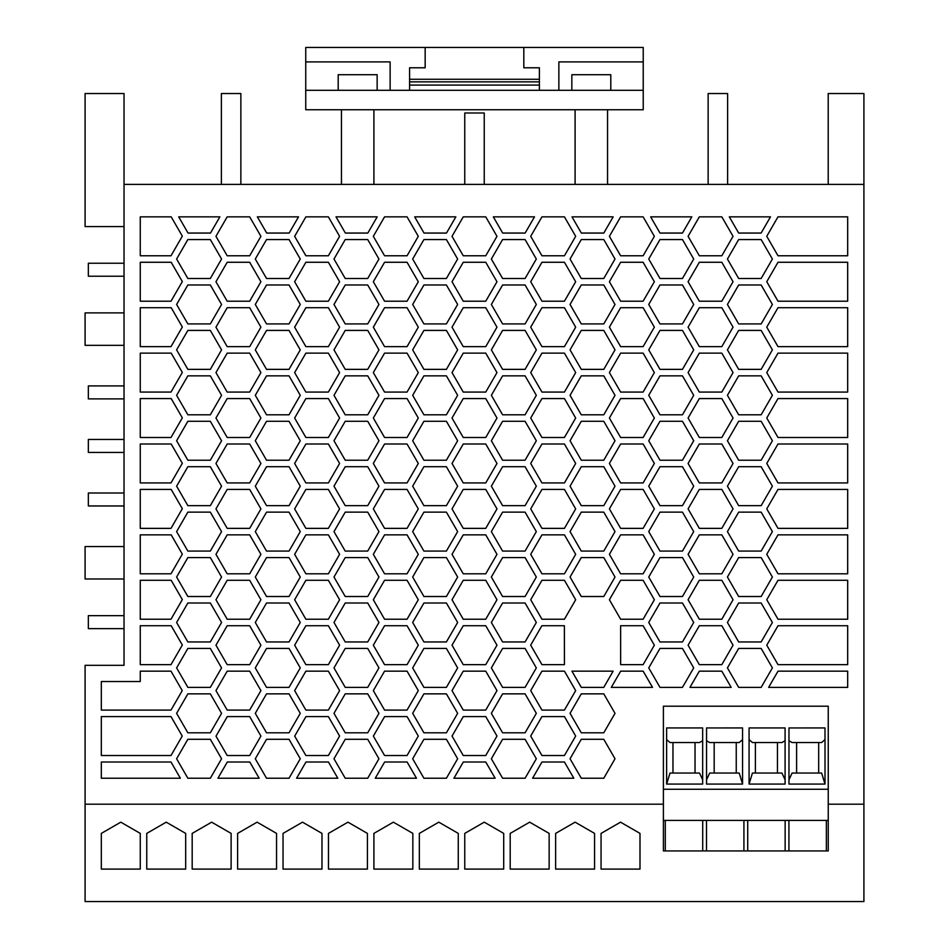 <?xml version="1.0" encoding="UTF-8"?>
<svg xmlns="http://www.w3.org/2000/svg" width="949" height="949" viewBox="0 0 949 949"><rect width="100%" height="100%" fill="white"/><g stroke="black" fill="none" stroke-linecap="round" stroke-linejoin="round"><path stroke-width="1.42" d="M742.569 784.076L742.569 727.93L706.554 727.942L706.554 784.076L742.569 784.076L739.2 773.044L709.686 773.044L706.554 779.793M714.182 773.044L714.182 742.545M736.246 773.044L736.246 742.545M749.069 739.591L752.438 742.545L781.952 742.545L785.084 740.73M749.069 727.93L785.084 727.93L785.084 784.076L749.069 784.076L749.069 727.93M706.507 820.422L706.507 850.933L702.711 850.933L702.711 820.422M825.001 784.076L825.001 727.93L788.975 727.942L788.975 784.076L825.001 784.076L821.632 773.044L792.107 773.044L788.975 779.793M124.034 226.574L85.09 226.574L85.09 93.524L124.034 93.524L124.034 665.308L85.09 665.308L85.09 804.194L663.398 804.194L663.398 850.933L665.285 850.933L665.285 820.422M706.554 740.73L709.686 742.545L739.2 742.545L742.569 739.591M743.921 820.422L743.921 850.933L706.507 850.933M702.711 850.933L665.285 850.933M788.975 740.73L792.107 742.545L821.632 742.545L825.001 739.591M788.927 820.422L788.927 850.933L785.143 850.933L785.143 820.422M663.398 820.422L828.24 820.422L828.24 850.933L826.354 850.933L826.354 820.422M785.084 779.793L781.952 773.044L752.438 773.044L749.069 784.076M755.392 773.044L755.392 742.545M796.602 773.044L796.602 742.545M777.456 773.044L777.456 742.545M818.667 773.044L818.667 742.545M666.637 739.591L670.006 742.545L699.532 742.545L702.663 740.73M666.637 784.076L666.637 727.93L702.663 727.93L702.663 784.076L666.637 784.076L670.006 773.044L699.532 773.044L702.663 779.793M743.921 850.933L747.717 850.933L747.717 820.422M695.036 773.044L695.036 742.545M672.971 773.044L672.971 742.545M785.143 850.933L747.717 850.933M826.354 850.933L788.927 850.933M828.24 820.422L828.24 706.198L663.398 706.198L663.398 804.194M124.034 263.241L88.34 263.241L88.34 276.23L124.034 276.23M828.24 789.271L663.398 789.271M124.034 505.971L88.34 505.971L88.34 492.994L124.034 492.994M124.034 312.897L85.09 312.897L85.09 345.341L124.034 345.341M124.034 385.911L88.34 385.911L88.34 398.888L124.034 398.888M124.034 615.664L88.34 615.664L88.34 628.641L124.034 628.641M124.034 184.391L863.91 184.391L863.91 804.194L828.24 804.194M863.91 184.391L863.91 93.524L828.216 93.524L828.216 184.391M85.09 804.194L85.09 901.55L863.91 901.55L863.91 804.194M339.6 690.623L328.366 671.157L305.886 671.157L294.641 690.623L305.886 710.089L328.366 710.089L339.6 690.623M339.6 236.313L328.366 216.847L305.886 216.847L294.641 236.313L305.886 255.779L328.366 255.779L339.6 236.313M643.114 534.856L620.634 534.856L609.4 554.323L620.634 573.801L643.114 573.801L654.359 554.323L643.114 534.856M615.011 349.884L603.778 330.418L581.286 330.418L570.052 349.884L581.286 369.363L603.778 369.363L615.011 349.884M575.675 372.601L564.43 353.135L541.95 353.135L530.705 372.601L541.95 392.079L564.43 392.079L575.675 372.601M536.327 395.318L525.082 375.851L502.602 375.851L491.357 395.318L502.602 414.796L525.082 414.796L536.327 395.318M496.979 418.034L485.746 398.568L463.254 398.568L452.021 418.034L463.254 437.501L485.746 437.501L496.979 418.034M457.643 395.318L446.398 375.851L423.918 375.851L412.673 395.318L423.918 414.796L446.398 414.796L457.643 395.318M418.295 372.601L407.05 353.135L384.57 353.135L373.325 372.601L384.57 392.079L407.05 392.079L418.295 372.601M378.948 349.884L367.714 330.418L345.222 330.418L333.989 349.884L345.222 369.363L367.714 369.363L378.948 349.884M339.6 327.18L328.366 307.701L305.886 307.701L294.641 327.18L305.886 346.646L328.366 346.646L339.6 327.18M378.948 259.03L367.714 239.563L345.222 239.563L333.989 259.03L345.222 278.496L367.714 278.496L378.948 259.03M615.011 259.03L603.778 239.563L581.286 239.563L570.052 259.03L581.286 278.496L603.778 278.496L615.011 259.03M615.011 304.463L603.778 284.985L581.286 284.985L570.052 304.463L581.286 323.929L603.778 323.929L615.011 304.463M575.675 327.18L564.43 307.701L541.95 307.701L530.705 327.18L541.95 346.646L564.43 346.646L575.675 327.18M536.327 349.884L525.082 330.418L502.602 330.418L491.357 349.884L502.602 369.363L525.082 369.363L536.327 349.884M496.979 372.601L485.746 353.135L463.254 353.135L452.021 372.601L463.254 392.079L485.746 392.079L496.979 372.601M457.643 349.884L446.398 330.418L423.918 330.418L412.673 349.884L423.918 369.363L446.398 369.363L457.643 349.884M418.295 327.18L407.05 307.701L384.57 307.701L373.325 327.18L384.57 346.646L407.05 346.646L418.295 327.18M378.948 304.463L367.714 284.985L345.222 284.985L333.989 304.463L345.222 323.929L367.714 323.929L378.948 304.463M418.295 236.313L407.05 216.847L384.57 216.847L373.325 236.313L384.57 255.779L407.05 255.779L418.295 236.313M575.675 236.313L564.43 216.847L541.95 216.847L530.705 236.313L541.95 255.779L564.43 255.779L575.675 236.313M575.675 281.746L564.43 262.268L541.95 262.268L530.705 281.746L541.95 301.213L564.43 301.213L575.675 281.746M536.327 304.463L525.082 284.985L502.602 284.985L491.357 304.463L502.602 323.929L525.082 323.929L536.327 304.463M496.979 327.18L485.746 307.701L463.254 307.701L452.021 327.18L463.254 346.646L485.746 346.646L496.979 327.18M457.643 304.463L446.398 284.985L423.918 284.985L412.673 304.463L423.918 323.929L446.398 323.929L457.643 304.463M418.295 281.746L407.05 262.268L384.57 262.268L373.325 281.746L384.57 301.213L407.05 301.213L418.295 281.746M536.327 259.03L525.082 239.563L502.602 239.563L491.357 259.03L502.602 278.496L525.082 278.496L536.327 259.03M496.979 281.746L485.746 262.268L463.254 262.268L452.021 281.746L463.254 301.213L485.746 301.213L496.979 281.746M457.643 259.03L446.398 239.563L423.918 239.563L412.673 259.03L423.918 278.496L446.398 278.496L457.643 259.03M496.979 236.313L485.746 216.847L463.254 216.847L452.021 236.313L463.254 255.779L485.746 255.779L496.979 236.313M648.736 349.884L659.982 369.363L682.461 369.363L693.707 349.884L682.461 330.418L659.982 330.418L648.736 349.884M339.6 372.601L328.366 353.135L305.886 353.135L294.641 372.601L305.886 392.079L328.366 392.079L339.6 372.601M571.927 671.157L613.137 671.157L603.778 687.373L581.286 687.373L571.927 671.157M654.359 418.034L643.114 398.568L620.634 398.568L609.4 418.034L620.634 437.501L643.114 437.501L654.359 418.034M541.891 625.723L564.37 625.723L564.43 664.656L541.95 664.656L530.681 645.142L541.891 625.723M659.982 278.496L682.461 278.496L693.707 259.03L682.461 239.563L659.982 239.563L648.736 259.03L659.982 278.496M378.948 395.318L367.714 375.851L345.222 375.851L333.989 395.318L345.222 414.796L367.714 414.796L378.948 395.318M418.295 418.034L407.05 398.568L384.57 398.568L373.325 418.034L384.57 437.501L407.05 437.501L418.295 418.034M457.643 440.751L446.398 421.285L423.918 421.285L412.673 440.751L423.918 460.218L446.398 460.218L457.643 440.751M496.979 463.468L485.746 444.002L463.254 444.002L452.021 463.468L463.254 482.934L485.746 482.934L496.979 463.468M536.327 440.751L525.082 421.285L502.602 421.285L491.357 440.751L502.602 460.218L525.082 460.218L536.327 440.751M575.675 418.034L564.43 398.568L541.95 398.568L530.705 418.034L541.95 437.501L564.43 437.501L575.675 418.034M170.986 664.656L140.262 664.656L140.262 625.723L171.188 625.723L182.327 645.023L170.986 664.656M170.986 619.234L140.262 619.234L140.262 580.29L171.188 580.29L182.327 599.59L170.986 619.234M170.986 573.801L140.262 573.801L140.262 534.856L171.188 534.856L182.327 554.157L170.986 573.801M170.986 528.368L140.262 528.368L140.262 489.423L171.188 489.423L182.327 508.723L170.986 528.368M170.986 482.934L140.262 482.934L140.262 444.002L171.188 444.002L182.327 463.29L170.986 482.934M170.986 437.501L140.262 437.501L140.262 398.568L171.188 398.568L182.327 417.868L170.986 437.501M170.986 392.079L140.262 392.079L140.262 353.135L171.188 353.135L182.327 372.435L170.986 392.079M170.986 346.646L140.262 346.646L140.262 307.701L171.188 307.701L182.327 327.002L170.986 346.646M170.986 301.213L140.262 301.213L140.262 262.268L171.188 262.268L182.327 281.568L170.986 301.213M170.986 255.779L140.262 255.779L140.262 216.847L171.188 216.847L182.327 236.147L170.986 255.779M615.011 395.318L603.778 375.851L581.286 375.851L570.052 395.318L581.286 414.796L603.778 414.796L615.011 395.318M648.736 531.618L659.982 551.084L682.461 551.084L693.707 531.618L682.461 512.14L659.982 512.14L648.736 531.618M654.359 508.901L643.114 489.423L620.634 489.423L609.4 508.901L620.634 528.368L643.114 528.368L654.359 508.901M648.736 667.906L659.982 687.373L682.461 687.373L693.707 667.906L682.461 648.44L659.982 648.44L648.736 667.906M648.736 440.751L659.982 460.218L682.461 460.218L693.707 440.751L682.461 421.285L659.982 421.285L648.736 440.751M188.044 233.063L178.685 216.847L219.871 216.847L210.5 233.063L188.044 233.063M266.705 233.063L257.345 216.847L298.532 216.847L289.16 233.063L266.705 233.063M345.365 233.063L336.005 216.847L377.192 216.847L367.821 233.063L345.365 233.063M424.025 233.063L414.666 216.847L455.852 216.847L446.481 233.063L424.025 233.063M502.685 233.063L493.326 216.847L534.512 216.847L525.141 233.063L502.685 233.063M581.346 233.063L571.986 216.847L613.173 216.847L603.801 233.063L581.346 233.063M659.982 596.518L682.461 596.518L693.707 577.039L682.461 557.573L659.982 557.573L648.736 577.039L659.982 596.518M300.264 259.03L289.018 239.563L266.539 239.563L255.293 259.03L266.539 278.496L289.018 278.496L300.264 259.03M300.264 304.463L289.018 284.985L266.539 284.985L255.293 304.463L266.539 323.929L289.018 323.929L300.264 304.463M260.916 372.601L249.67 353.135L227.191 353.135L215.957 372.601L227.191 392.079L249.67 392.079L260.916 372.601M300.264 395.318L289.018 375.851L266.539 375.851L255.293 395.318L266.539 414.796L289.018 414.796L300.264 395.318M339.6 418.034L328.366 398.568L305.886 398.568L294.641 418.034L305.886 437.501L328.366 437.501L339.6 418.034M378.948 440.751L367.714 421.285L345.222 421.285L333.989 440.751L345.222 460.218L367.714 460.218L378.948 440.751M418.295 463.468L407.05 444.002L384.57 444.002L373.325 463.468L384.57 482.934L407.05 482.934L418.295 463.468M221.568 667.906L210.334 648.44L187.855 648.44L176.609 667.906L187.855 687.373L210.334 687.373L221.568 667.906M654.359 372.601L643.114 353.135L620.634 353.135L609.4 372.601L620.634 392.079L643.114 392.079L654.359 372.601M457.643 486.185L446.398 466.706L423.918 466.706L412.673 486.185L423.918 505.651L446.398 505.651L457.643 486.185M496.979 508.901L485.746 489.423L463.254 489.423L452.021 508.901L463.254 528.368L485.746 528.368L496.979 508.901M536.327 486.185L525.082 466.706L502.602 466.706L491.357 486.185L502.602 505.651L525.082 505.651L536.327 486.185M575.675 463.468L564.43 444.002L541.95 444.002L530.705 463.468L541.95 482.934L564.43 482.934L575.675 463.468M615.011 440.751L603.778 421.285L581.286 421.285L570.052 440.751L581.286 460.218L603.778 460.218L615.011 440.751M300.264 667.906L289.018 648.44L266.539 648.44L255.293 667.906L266.539 687.373L289.018 687.373L300.264 667.906M260.916 645.19L249.67 625.723L227.191 625.723L215.957 645.19L227.191 664.656L249.67 664.656L260.916 645.19M221.568 622.473L210.334 603.006L187.855 603.006L176.609 622.473L187.855 641.951L210.334 641.951L221.568 622.473M643.114 262.268L620.634 262.268L609.4 281.746L620.634 301.213L643.114 301.213L654.359 281.746L643.114 262.268M659.982 323.929L682.461 323.929L693.707 304.463L682.461 284.985L659.982 284.985L648.736 304.463L659.982 323.929M654.359 327.18L643.114 307.701L620.634 307.701L609.4 327.18L620.634 346.646L643.114 346.646L654.359 327.18M378.948 667.906L367.714 648.44L345.222 648.44L333.989 667.906L345.222 687.373L367.714 687.373L378.948 667.906M339.6 645.19L328.366 625.723L305.886 625.723L294.641 645.19L305.886 664.656L328.366 664.656L339.6 645.19M300.264 622.473L289.018 603.006L266.539 603.006L255.293 622.473L266.539 641.951L289.018 641.951L300.264 622.473M260.916 599.756L249.67 580.29L227.191 580.29L215.957 599.756L227.191 619.234L249.67 619.234L260.916 599.756M221.568 577.039L210.334 557.573L187.855 557.573L176.609 577.039L187.855 596.518L210.334 596.518L221.568 577.039M643.114 444.002L620.634 444.002L609.4 463.468L620.634 482.934L643.114 482.934L654.359 463.468L643.114 444.002M339.6 281.746L328.366 262.268L305.886 262.268L294.641 281.746L305.886 301.213L328.366 301.213L339.6 281.746M536.327 667.906L525.082 648.44L502.602 648.44L491.357 667.906L502.602 687.373L525.082 687.373L536.327 667.906M457.643 667.906L446.398 648.44L423.918 648.44L412.673 667.906L423.918 687.373L446.398 687.373L457.643 667.906M418.295 645.19L407.05 625.723L384.57 625.723L373.325 645.19L384.57 664.656L407.05 664.656L418.295 645.19M378.948 622.473L367.714 603.006L345.222 603.006L333.989 622.473L345.222 641.951L367.714 641.951L378.948 622.473M339.6 599.756L328.366 580.29L305.886 580.29L294.641 599.756L305.886 619.234L328.366 619.234L339.6 599.756M300.264 577.039L289.018 557.573L266.539 557.573L255.293 577.039L266.539 596.518L289.018 596.518L300.264 577.039M260.916 554.323L249.67 534.856L227.191 534.856L215.957 554.323L227.191 573.801L249.67 573.801L260.916 554.323M221.568 531.618L210.334 512.14L187.855 512.14L176.609 531.618L187.855 551.084L210.334 551.084L221.568 531.618M654.359 236.313L643.114 216.847L620.634 216.847L609.4 236.313L620.634 255.779L643.114 255.779L654.359 236.313M620.634 625.723L643.114 625.723L654.359 645.19L643.114 664.656L620.634 664.656L620.634 625.723M615.011 577.039L603.778 557.573L581.286 557.573L570.052 577.039L581.286 596.518L603.778 596.518L615.011 577.039M300.264 349.884L289.018 330.418L266.539 330.418L255.293 349.884L266.539 369.363L289.018 369.363L300.264 349.884M536.327 622.473L525.082 603.006L502.602 603.006L491.357 622.473L502.602 641.951L525.082 641.951L536.327 622.473M496.979 645.19L485.746 625.723L463.254 625.723L452.021 645.19L463.254 664.656L485.746 664.656L496.979 645.19M457.643 622.473L446.398 603.006L423.918 603.006L412.673 622.473L423.918 641.951L446.398 641.951L457.643 622.473M418.295 599.756L407.05 580.29L384.57 580.29L373.325 599.756L384.57 619.234L407.05 619.234L418.295 599.756M378.948 577.039L367.714 557.573L345.222 557.573L333.989 577.039L345.222 596.518L367.714 596.518L378.948 577.039M339.6 554.323L328.366 534.856L305.886 534.856L294.641 554.323L305.886 573.801L328.366 573.801L339.6 554.323M300.264 531.618L289.018 512.14L266.539 512.14L255.293 531.618L266.539 551.084L289.018 551.084L300.264 531.618M260.916 508.901L249.67 489.423L227.191 489.423L215.957 508.901L227.191 528.368L249.67 528.368L260.916 508.901M221.568 486.185L210.334 466.706L187.855 466.706L176.609 486.185L187.855 505.651L210.334 505.651L221.568 486.185M648.736 486.185L659.982 505.651L682.461 505.651L693.707 486.185L682.461 466.706L659.982 466.706L648.736 486.185M643.114 580.29L620.634 580.29L609.4 599.756L620.634 619.234L643.114 619.234L654.359 599.756L643.114 580.29M615.011 531.618L603.778 512.14L581.286 512.14L570.052 531.618L581.286 551.084L603.778 551.084L615.011 531.618M575.675 554.323L564.43 534.856L541.95 534.856L530.705 554.323L541.95 573.801L564.43 573.801L575.675 554.323M536.327 577.039L525.082 557.573L502.602 557.573L491.357 577.039L502.602 596.518L525.082 596.518L536.327 577.039M496.979 599.756L485.746 580.29L463.254 580.29L452.021 599.756L463.254 619.234L485.746 619.234L496.979 599.756M457.643 577.039L446.398 557.573L423.918 557.573L412.673 577.039L423.918 596.518L446.398 596.518L457.643 577.039M418.295 554.323L407.05 534.856L384.57 534.856L373.325 554.323L384.57 573.801L407.05 573.801L418.295 554.323M378.948 531.618L367.714 512.14L345.222 512.14L333.989 531.618L345.222 551.084L367.714 551.084L378.948 531.618M339.6 508.901L328.366 489.423L305.886 489.423L294.641 508.901L305.886 528.368L328.366 528.368L339.6 508.901M300.264 486.185L289.018 466.706L266.539 466.706L255.293 486.185L266.539 505.651L289.018 505.651L300.264 486.185M260.916 463.468L249.67 444.002L227.191 444.002L215.957 463.468L227.191 482.934L249.67 482.934L260.916 463.468M221.568 440.751L210.334 421.285L187.855 421.285L176.609 440.751L187.855 460.218L210.334 460.218L221.568 440.751M221.568 349.884L210.334 330.418L187.855 330.418L176.609 349.884L187.855 369.363L210.334 369.363L221.568 349.884M221.568 304.463L210.334 284.985L187.855 284.985L176.609 304.463L187.855 323.929L210.334 323.929L221.568 304.463M221.568 259.03L210.334 239.563L187.855 239.563L176.609 259.03L187.855 278.496L210.334 278.496L221.568 259.03M620.67 671.157L643.149 671.157L652.509 687.373L611.298 687.373L620.67 671.157M648.736 395.318L659.982 414.796L682.461 414.796L693.707 395.318L682.461 375.851L659.982 375.851L648.736 395.318M615.011 486.185L603.778 466.706L581.286 466.706L570.052 486.185L581.286 505.651L603.778 505.651L615.011 486.185M575.675 508.901L564.43 489.423L541.95 489.423L530.705 508.901L541.95 528.368L564.43 528.368L575.675 508.901M536.327 531.618L525.082 512.14L502.602 512.14L491.357 531.618L502.602 551.084L525.082 551.084L536.327 531.618M496.979 554.323L485.746 534.856L463.254 534.856L452.021 554.323L463.254 573.801L485.746 573.801L496.979 554.323M457.643 531.618L446.398 512.14L423.918 512.14L412.673 531.618L423.918 551.084L446.398 551.084L457.643 531.618M418.295 508.901L407.05 489.423L384.57 489.423L373.325 508.901L384.57 528.368L407.05 528.368L418.295 508.901M378.948 486.185L367.714 466.706L345.222 466.706L333.989 486.185L345.222 505.651L367.714 505.651L378.948 486.185M339.6 463.468L328.366 444.002L305.886 444.002L294.641 463.468L305.886 482.934L328.366 482.934L339.6 463.468M300.264 440.751L289.018 421.285L266.539 421.285L255.293 440.751L266.539 460.218L289.018 460.218L300.264 440.751M260.916 418.034L249.67 398.568L227.191 398.568L215.957 418.034L227.191 437.501L249.67 437.501L260.916 418.034M221.568 395.318L210.334 375.851L187.855 375.851L176.609 395.318L187.855 414.796L210.334 414.796L221.568 395.318M260.916 327.18L249.67 307.701L227.191 307.701L215.957 327.18L227.191 346.646L249.67 346.646L260.916 327.18M260.916 281.746L249.67 262.268L227.191 262.268L215.957 281.746L227.191 301.213L249.67 301.213L260.916 281.746M260.916 236.313L249.67 216.847L227.191 216.847L215.957 236.313L227.191 255.779L249.67 255.779L260.916 236.313M660.006 233.063L650.646 216.847L691.833 216.847L682.461 233.063L660.006 233.063M777.99 444.002L847.682 444.002L847.682 482.934L778.014 482.934L766.756 463.444L777.99 444.002M777.99 307.701L847.682 307.701L847.682 346.646L778.014 346.646L766.756 327.156L777.99 307.701M772.391 259.03L761.145 239.563L738.666 239.563L727.432 259.03L738.666 278.496L761.145 278.496L772.391 259.03M575.675 599.756L564.43 580.29L541.95 580.29L530.705 599.756L541.95 619.234L564.43 619.234L575.675 599.756M772.391 304.463L761.145 284.985L738.666 284.985L727.432 304.463L738.666 323.929L761.145 323.929L772.391 304.463M772.391 349.884L761.145 330.418L738.666 330.418L727.432 349.884L738.666 369.363L761.145 369.363L772.391 349.884M659.982 641.951L682.461 641.951L693.707 622.473L682.461 603.006L659.982 603.006L648.736 622.473L659.982 641.951M772.391 395.318L761.145 375.851L738.666 375.851L727.432 395.318L738.666 414.796L761.145 414.796L772.391 395.318M777.99 580.29L847.682 580.29L847.682 619.234L778.014 619.234L766.756 599.732L777.99 580.29M777.99 398.568L847.682 398.568L847.682 437.501L778.014 437.501L766.756 418.011L777.99 398.568M777.99 534.856L847.682 534.856L847.682 573.801L778.014 573.801L766.756 554.311L777.99 534.856M777.99 489.423L847.682 489.423L847.682 528.368L778.014 528.368L766.756 508.878L777.99 489.423M721.809 671.157L731.169 687.373L689.959 687.373L699.33 671.157L721.809 671.157M847.682 671.157L847.682 687.373L768.643 687.373L778.014 671.157L847.682 671.157M778.014 625.723L847.682 625.723L847.682 664.656L778.014 664.656L766.768 645.19L778.014 625.723M777.99 216.847L847.682 216.847L847.682 255.779L778.014 255.779L766.756 236.289L777.99 216.847M733.043 645.19L721.809 625.723L699.33 625.723L688.084 645.19L699.33 664.656L721.809 664.656L733.043 645.19M733.043 236.313L721.809 216.847L699.33 216.847L688.084 236.313L699.33 255.779L721.809 255.779L733.043 236.313M777.99 353.135L847.682 353.135L847.682 392.079L778.014 392.079L766.756 372.577L777.99 353.135M777.99 262.268L847.682 262.268L847.682 301.213L778.014 301.213L766.756 281.723L777.99 262.268M733.043 554.323L721.809 534.856L699.33 534.856L688.084 554.323L699.33 573.801L721.809 573.801L733.043 554.323M733.043 372.601L721.809 353.135L699.33 353.135L688.084 372.601L699.33 392.079L721.809 392.079L733.043 372.601M772.391 531.618L761.145 512.14L738.666 512.14L727.432 531.618L738.666 551.084L761.145 551.084L772.391 531.618M733.043 599.756L721.809 580.29L699.33 580.29L688.084 599.756L699.33 619.234L721.809 619.234L733.043 599.756M733.043 281.746L721.809 262.268L699.33 262.268L688.084 281.746L699.33 301.213L721.809 301.213L733.043 281.746M772.391 577.039L761.145 557.573L738.666 557.573L727.432 577.039L738.666 596.518L761.145 596.518L772.391 577.039M733.043 463.468L721.809 444.002L699.33 444.002L688.084 463.468L699.33 482.934L721.809 482.934L733.043 463.468M772.391 440.751L761.145 421.285L738.666 421.285L727.432 440.751L738.666 460.218L761.145 460.218L772.391 440.751M733.043 508.901L721.809 489.423L699.33 489.423L688.084 508.901L699.33 528.368L721.809 528.368L733.043 508.901M772.391 486.185L761.145 466.706L738.666 466.706L727.432 486.185L738.666 505.651L761.145 505.651L772.391 486.185M772.391 667.906L761.145 648.44L738.666 648.44L727.432 667.906L738.666 687.373L761.145 687.373L772.391 667.906M738.666 233.063L729.306 216.847L770.493 216.847L761.122 233.063L738.666 233.063M772.391 622.473L761.145 603.006L738.666 603.006L727.432 622.473L738.666 641.951L761.145 641.951L772.391 622.473M733.043 327.18L721.809 307.701L699.33 307.701L688.084 327.18L699.33 346.646L721.809 346.646L733.043 327.18M733.043 418.034L721.809 398.568L699.33 398.568L688.084 418.034L699.33 437.501L721.809 437.501L733.043 418.034M249.694 716.578L260.916 736.056L249.67 755.523L227.191 755.523L216.004 736.151L227.309 716.578L249.694 716.578M266.539 778.239L289.018 778.239L300.264 758.773L289.018 739.295L266.539 739.295L255.293 758.773L266.539 778.239M182.232 736.056L170.986 755.523L101.318 755.523L101.318 716.578L170.986 716.578L182.232 736.056M221.568 713.34L210.334 693.861L187.855 693.861L176.609 713.34L187.855 732.806L210.334 732.806L221.568 713.34M367.714 739.295L378.948 758.773L367.714 778.239L345.222 778.239L333.989 758.773L345.222 739.295L367.714 739.295M423.918 778.239L412.673 758.773L423.918 739.295L446.398 739.295L457.643 758.773L446.398 778.239L423.918 778.239M221.568 758.773L210.334 739.295L187.855 739.295L176.609 758.773L187.855 778.239L210.334 778.239L221.568 758.773M249.789 762.011L259.16 778.239L217.938 778.239L227.309 762.011L249.789 762.011M530.705 690.623L541.95 710.089L564.43 710.089L575.675 690.623L564.43 671.157L541.95 671.157L530.705 690.623M407.062 716.578L418.295 736.056L407.05 755.523L384.57 755.523L373.348 736.092L384.63 716.578L407.062 716.578M407.05 671.157L384.57 671.157L373.325 690.623L384.57 710.089L407.05 710.089L418.295 690.623L407.05 671.157M423.918 732.806L446.398 732.806L457.643 713.34L446.398 693.861L423.918 693.861L412.673 713.34L423.918 732.806M375.258 778.239L416.481 778.239L407.109 762.011L384.63 762.011L375.258 778.239M564.43 762.011L573.801 778.239L532.579 778.239L541.95 762.011L564.43 762.011M564.43 716.578L541.95 716.578L530.705 736.056L541.95 755.523L564.43 755.523L575.675 736.056L564.43 716.578L575.675 736.056M485.746 671.157L463.254 671.157L452.021 690.623L463.254 710.089L485.746 710.089L496.979 690.623L485.746 671.157M463.29 716.578L485.746 716.578L496.979 736.056L485.746 755.523L463.254 755.523L452.044 736.068L463.29 716.578M536.327 758.773L525.082 739.295L502.602 739.295L491.357 758.773L502.602 778.239L525.082 778.239L536.327 758.773M485.769 762.011L495.141 778.239L453.919 778.239L463.29 762.011L485.769 762.011M536.327 713.34L525.082 693.861L502.602 693.861L491.357 713.34L502.602 732.806L525.082 732.806L536.327 713.34M615.011 713.34L603.778 693.861L581.286 693.861L570.052 713.34L581.286 732.806L603.778 732.806L615.011 713.34M603.778 778.239L615.011 758.773L603.778 739.295L581.286 739.295L570.052 758.773L581.286 778.239L603.778 778.239M305.969 716.578L328.366 716.578L339.6 736.056L328.366 755.523L305.886 755.523L294.676 736.104L305.969 716.578M101.318 681.536L140.262 681.536L140.262 671.157L170.986 671.157L182.232 690.623L170.986 710.089L101.318 710.089L101.318 681.536M170.986 762.011L180.357 778.239L101.318 778.239L101.318 762.011L170.986 762.011M260.916 690.623L249.67 671.157L227.191 671.157L215.957 690.623L227.191 710.089L249.67 710.089L260.916 690.623M328.449 762.011L337.82 778.239L296.598 778.239L305.969 762.011L328.449 762.011M378.948 713.34L367.714 693.861L345.222 693.861L333.989 713.34L345.222 732.806L367.714 732.806L378.948 713.34M300.264 713.34L289.018 693.861L266.539 693.861L255.293 713.34L266.539 732.806L289.018 732.806L300.264 713.34M373.36 736.104L384.63 716.578M124.034 546.541L85.09 546.541L85.09 578.997L124.034 578.997M124.034 439.458L88.34 439.458L88.34 452.436L124.034 452.436M485.746 716.578L496.979 736.056M367.417 833.4L367.417 869.094L328.473 869.094L328.473 833.4L347.939 822.166L367.417 833.4M321.984 833.4L321.984 869.094L283.039 869.094L283.039 833.4L302.517 822.166L321.984 833.4M639.994 833.4L639.994 869.094L601.061 869.094L601.061 833.4L620.527 822.166L639.994 833.4M185.684 833.4L185.684 869.094L146.751 869.094L146.751 833.4L166.217 822.166L185.684 833.4M231.117 833.4L231.117 869.094L192.184 869.094L192.184 833.4L211.651 822.166L231.117 833.4M101.318 869.094L101.318 833.4L120.784 822.166L140.262 833.4L140.262 869.094L101.318 869.094M555.628 869.094L555.628 833.4L575.094 822.166L594.572 833.4L594.572 869.094L555.628 869.094M458.272 833.4L458.272 869.094L419.339 869.094L419.339 833.4L438.806 822.166L458.272 833.4M503.705 833.4L503.705 869.094L464.761 869.094L464.761 833.4L484.239 822.166L503.705 833.4M549.139 833.4L549.139 869.094L510.194 869.094L510.194 833.4L529.661 822.166L549.139 833.4M276.55 833.4L276.55 869.094L237.606 869.094L237.606 833.4L257.084 822.166L276.55 833.4M412.839 833.4L412.839 869.094L373.906 869.094L373.906 833.4L393.372 822.166L412.839 833.4M727.61 184.391L727.61 93.524L708.144 93.524L708.144 184.391M221.39 184.391L221.39 93.524L240.856 93.524L240.856 184.391M341.45 184.391L341.45 109.752L305.744 109.752L305.744 90.285L643.232 90.285L643.232 109.752L607.55 109.752L607.55 184.391M539.388 90.285L539.388 85.09L409.588 85.09L409.588 67.782L425.164 67.782L425.164 47.45L305.744 47.45L305.744 90.285M425.164 47.45L643.232 47.45L643.232 90.285M409.588 79.253L539.388 79.253L539.388 67.782L523.812 67.782L523.812 47.45M571.844 90.285L571.844 74.71L610.788 74.71L610.788 90.285M338.2 90.285L338.2 74.71L377.144 74.71L377.144 90.285M575.094 184.391L575.094 109.752L373.906 109.752L373.906 184.391M305.744 61.899L390.122 61.899L390.122 90.285M607.55 109.752L575.094 109.752M643.232 61.899L558.866 61.899L558.866 90.285M409.588 85.09L409.588 90.285M539.388 85.09L539.388 79.253M539.388 81.851L409.588 81.851M373.906 109.752L341.45 109.752M464.761 184.391L464.761 113.002L484.239 113.002L484.239 184.391"/></g></svg>
